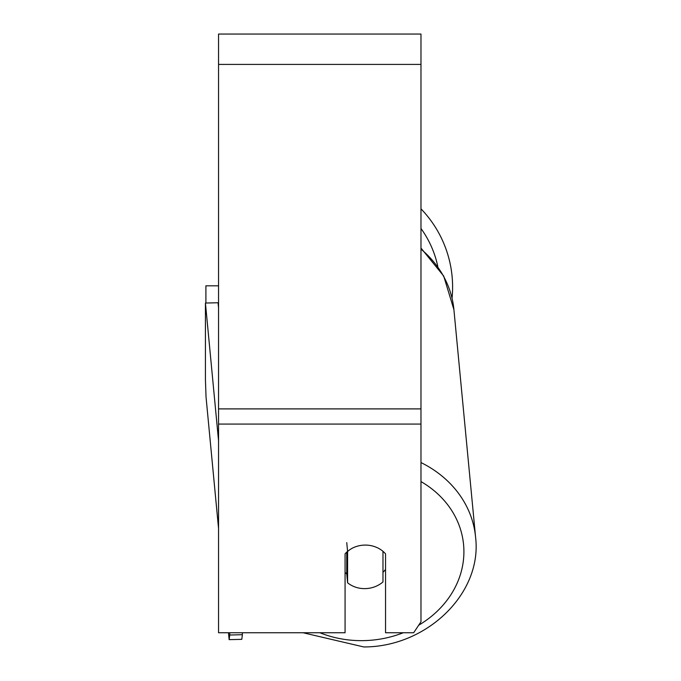 <?xml version="1.0" encoding="UTF-8"?>
<svg xmlns="http://www.w3.org/2000/svg" width="681" height="681" viewBox="0 0 681 681"><rect width="100%" height="100%" fill="white"/><g stroke="black" fill="none" stroke-linecap="round" stroke-linejoin="round"><path stroke-width="1.02" d="M382.977 551.312L382.977 581.932A25.299 21.886 -5.4 0 1 365.28 588.614A25.299 21.886 -5.4 0 1 347.591 582.774L347.591 551.474L346.748 542.629M345.071 572.389A25.299 21.886 -5.4 0 0 346.748 573.93L347.591 582.774M347.591 551.474A25.299 21.886 -5.4 0 1 352.349 548.179A25.299 21.911 0 0 1 385.548 553.857L385.548 632.743L413.673 632.743L420.977 621.787L420.977 424.076L218.55 424.076L218.55 632.743L345.071 632.743L345.071 553.857A25.299 21.911 0 0 1 347.582 551.372M385.548 569.401A25.299 21.886 -5.4 0 1 382.977 572.312M346.748 573.93L346.748 552.112M420.977 424.076L420.977 34.05L218.55 34.05L218.55 424.076M452.601 287.076A112.595 112.595 0 0 0 420.977 208.837A112.595 112.595 0 0 1 452.056 298.21M205.9 303.036L205.9 285.816L218.55 285.816M218.55 528.465L206.037 397.014L205.432 379.743L205.432 303.045L218.073 302.747L218.55 307.821M205.432 303.045L218.55 440.811M242.385 632.743L242.385 634.709L229.744 635.015L229.139 639.646L241.781 639.348L242.385 634.709M229.744 632.743L229.744 635.015M229.139 639.646L228.484 632.743M403.263 632.743A99.945 86.461 -5.4 0 1 364.08 640.617A99.945 86.461 -5.4 0 1 319.908 632.743M420.977 481.586A99.945 86.461 -5.4 0 1 418.679 625.226M420.977 249.127A112.595 97.4 -5.4 0 1 453.904 309.608L475.568 537.071A112.595 97.4 174.6 0 0 420.977 462.569M420.977 64.414L218.55 64.414M420.977 408.898L218.55 408.898M437.806 266.492A99.945 99.945 0 0 0 420.977 228.484M303.045 632.743L363.773 646.95C426.604 647.103 482.574 593.432 475.568 537.071C482.574 593.423 426.604 647.103 363.773 646.95M420.977 248.071L443.689 276.026L453.904 309.608"/></g></svg>
